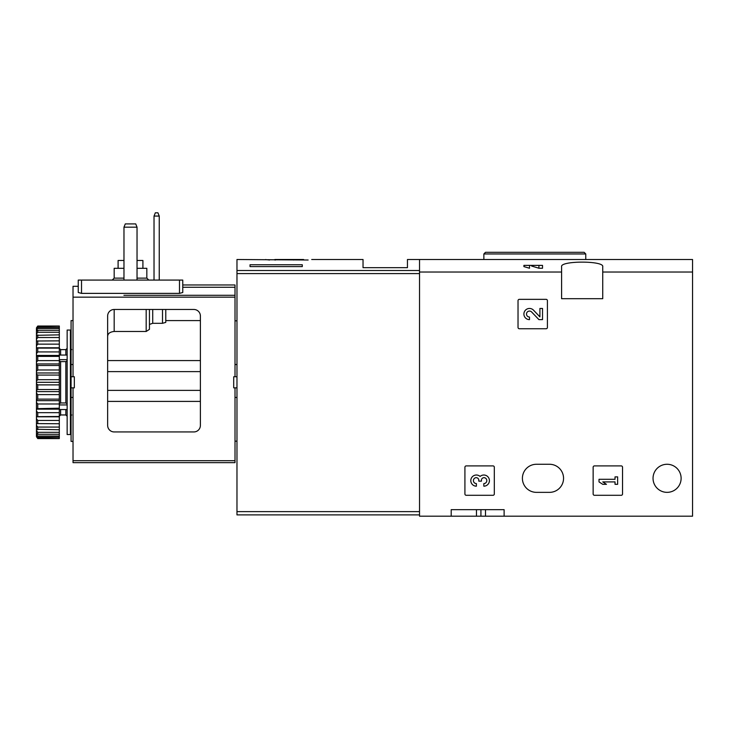 <?xml version="1.0" encoding="UTF-8"?>
<svg xmlns="http://www.w3.org/2000/svg" width="729" height="729" viewBox="0 0 729 729"><rect width="100%" height="100%" fill="white"/><g stroke="black" fill="none" stroke-linecap="round" stroke-linejoin="round"><path stroke-width="1.09" d="M419.53 272.017L419.53 259.506L692.55 259.506L692.55 272.017L602.737 272.017L602.737 298.69L561.594 298.69L561.594 272.017L419.53 272.017L419.53 516.196L451.205 516.196L451.205 509.662L504.113 509.662L451.205 509.662M561.594 272.017L561.594 266.686C560 260.608 604.286 260.599 602.737 266.686L602.737 272.017M531.641 265.383L542.522 265.383L542.522 268.236L538.922 268.236L531.641 266.039L531.641 265.383L529.491 265.383L529.491 268.236L523.914 266.604L523.905 265.383L529.491 265.383M518.027 300.658L518.027 327.43A1.303 1.303 0 0 0 519.33 328.743L546.112 328.743A1.303 1.303 0 0 0 547.415 327.43L547.415 300.658A1.303 1.303 0 0 0 546.112 299.346L519.33 299.346A1.303 1.303 0 0 0 518.027 300.658M593.142 467.207L593.142 493.989A1.303 1.303 0 0 0 594.445 495.292L621.226 495.292A1.303 1.303 0 0 0 622.53 493.989L622.53 467.207A1.303 1.303 0 0 0 621.226 465.904L594.445 465.904A1.303 1.303 0 0 0 593.142 467.207M464.92 467.207L464.92 493.989A1.303 1.303 0 0 0 466.232 495.292L493.014 495.292A1.303 1.303 0 0 0 494.317 493.989L494.317 467.207A1.303 1.303 0 0 0 493.014 465.904L466.232 465.904A1.303 1.303 0 0 0 464.92 467.207M653.038 478.315A14.042 14.042 0 0 1 674.097 466.15A14.042 14.042 0 0 1 674.097 490.471A14.042 14.042 0 0 1 653.038 478.315M549.511 464.273L536.444 464.273A14.042 14.042 0 0 0 522.401 478.315A14.042 14.042 0 0 0 536.444 492.357L549.511 492.357A14.042 14.042 0 0 0 563.553 478.315A14.042 14.042 0 0 0 549.511 464.273M692.55 272.017L692.55 516.196L504.113 516.196L504.113 509.662M504.113 516.196L451.205 516.196M503.046 252.316L584.129 252.316L485.496 252.316L483.865 253.956L483.865 259.506M480.93 509.662L480.93 516.196M538.922 265.383L538.922 268.236M480.11 476.438A5.586 5.586 0 0 1 489.05 478.607A5.586 5.586 0 0 1 483.828 486.188L483.828 483.582A2.98 2.98 0 0 0 485.323 478.024A2.606 2.606 0 0 0 481.413 480.274L481.413 481.158L478.807 481.158L478.807 480.274A2.606 2.606 0 0 0 474.898 478.024A2.98 2.98 0 0 0 476.383 483.582L476.383 486.188A5.586 5.586 0 0 1 471.171 478.607A5.586 5.586 0 0 1 480.11 476.438M599.019 479.299L599.019 481.905L602.737 484.32L606.464 484.32L602.737 481.905L615.03 481.905L615.03 484.32L617.636 484.32L617.636 476.875L615.03 476.875L615.03 479.299L599.019 479.299M539.916 316.887L533.537 310.189A5.586 5.586 0 0 0 524.351 311.848A5.586 5.586 0 0 0 529.491 319.63L529.491 317.024A2.98 2.98 0 0 1 526.748 312.869A2.98 2.98 0 0 1 531.641 311.994L538.922 319.63L542.522 319.63L542.522 308.458L539.916 308.458L539.916 316.887M308.139 260.007C312.896 259.387 312.896 259.387 308.139 260.007C312.896 259.387 312.896 259.387 308.139 260.007L236.971 259.506L236.971 514.893L419.53 514.893M311.711 259.506L363.033 259.506L363.033 267.671L407.447 267.671L407.447 259.506L419.53 259.506L419.53 270.514L236.971 270.514M265.429 259.551L269.557 260.007M302.289 266.604L250.038 266.604L250.038 264.755L302.289 264.755L302.289 266.604L302.289 264.755M274.851 260.007L274.851 259.506L303.592 259.506L303.592 260.007M275.507 260.007L275.507 259.506M293.505 260.007L293.505 259.506M250.038 266.604L250.038 264.755M123.976 227.175L137.034 227.175L135.722 223.903L125.297 223.903L123.976 227.175L123.976 280.082M137.034 227.175L137.034 280.082M154.029 216.066L159.25 216.066L157.929 212.804L155.341 212.804L154.029 216.066L154.029 280.082M159.25 216.066L159.25 280.082M73.028 441.409L71.068 441.409L71.068 387.846L73.028 387.846L73.028 462.642L235.011 462.642L235.011 387.846L233.708 387.846L233.708 376.747L235.011 376.747L235.011 284.975L182.76 284.975L182.76 280.082L78.249 280.082L78.249 292.502L81.52 293.377L179.489 293.377L182.76 292.502L182.76 280.082M193.859 431.942L114.18 431.942A6.534 6.534 0 0 1 107.646 425.408L107.646 316.003A6.534 6.534 0 0 1 114.18 309.47L193.859 309.47A6.534 6.534 0 0 1 200.393 316.003L200.393 425.408A6.534 6.534 0 0 1 193.859 431.942M78.249 280.082L78.249 286.287L73.028 286.287L73.028 376.747L71.068 376.747L71.068 320.578L73.028 320.578M73.028 387.846L74.331 387.846L74.331 376.747L73.028 376.747M236.971 376.747L235.011 376.747M235.011 364.527L236.971 364.527M235.011 387.846L236.971 387.846M235.011 397.451L236.971 397.451M235.011 441.154L236.971 441.154M165.775 322.391L165.775 309.47L165.775 322.391L162.512 323.302L162.512 309.47M107.646 336.752C107.628 333.682 109.806 331.923 114.18 331.476L146.183 331.476L149.445 329.344L149.445 324.423L152.716 323.302L162.512 323.302M235.011 320.833L236.971 320.833M73.028 364.527L71.068 364.527M182.76 287.262L235.011 287.262M149.445 329.344L149.445 309.47L149.445 329.344M123.976 260.481L118.098 260.481L118.098 268.318M142.911 268.318L142.911 260.481L137.034 260.481M123.976 268.318L114.18 268.318L114.18 278.123L112.22 280.082M137.034 278.123L146.83 278.123L146.83 268.318L137.034 268.318M73.028 397.451L71.068 397.451M71.068 376.747L71.068 387.846M70.412 330.046L70.412 434.548L67.15 434.548L67.15 330.046L70.412 330.046M67.15 360.7L65.838 361.63L65.838 402.964L67.15 403.893M59.313 403.893L60.616 402.964L65.838 402.964M59.313 360.7L60.616 361.63L65.838 361.63M36.45 327.895L37.753 326.027L59.313 326.027L37.753 326.428L36.45 327.895L37.753 327.33L59.313 327.33L59.313 328.533L37.753 328.533L36.45 330.155L36.45 331.057L37.753 330.301L59.313 330.301L59.313 332.269L37.753 332.269L36.45 333.991L36.45 335.322L59.313 334.857L59.313 337.527L37.753 337.527L36.45 339.304L36.45 341.008L59.313 340.853L59.313 344.143L37.753 344.143L36.45 345.92L36.45 347.952L37.753 348.107L59.313 348.107L59.313 351.925L37.753 351.925L36.45 353.647L36.45 355.934L37.753 356.399L59.313 356.399L59.313 360.618L37.753 360.618L36.45 362.24L36.45 364.728L37.753 365.484L59.313 365.484L59.313 369.977L37.753 369.977L36.45 371.444L36.45 374.05L37.753 375.071L59.313 375.071L59.313 379.709L37.753 379.709L36.45 380.975L36.45 383.618L37.753 384.885L59.313 384.885L59.313 389.523L37.753 389.523L36.45 390.553L36.45 393.159L37.753 394.617L59.313 394.617L59.313 399.118L37.753 399.118L36.45 399.875L36.45 402.353L37.753 403.975L59.313 403.975L59.313 408.194L36.45 408.659L36.45 410.946L37.753 412.678L59.313 412.678L59.313 416.487L36.45 416.651L36.45 418.674L37.753 420.451L59.313 420.451L59.313 423.749L36.45 423.595L36.45 425.289L37.753 427.066L59.313 427.066L59.313 429.746L36.45 429.281L36.45 430.602L37.753 432.324L59.313 432.324L59.313 434.293L37.753 434.293L36.45 433.545L36.45 434.448L37.753 436.06L59.313 436.06L59.313 437.272L37.753 437.272L36.45 436.707L37.753 438.165L59.313 438.576L37.753 438.576L36.45 436.707M37.753 327.33L37.753 328.533M37.753 330.301L37.753 332.269M37.753 334.857L37.753 337.527M37.753 340.853L37.753 344.143M37.753 348.107L37.753 351.925M37.753 356.399L37.753 360.618M37.753 365.484L37.753 369.977M37.753 375.071L37.753 379.709M37.753 384.885L37.753 389.523M37.753 394.617L37.753 399.118M37.753 403.975L37.753 408.194M37.753 412.678L37.753 416.487M37.753 420.451L37.753 423.749M37.753 427.066L37.753 429.746M37.753 432.324L37.753 434.293M37.753 436.06L37.753 437.272M36.45 328.351L36.45 330.155M36.45 331.057L36.45 333.991M36.45 335.322L36.45 339.304M36.45 341.008L36.45 345.92M36.45 347.952L36.45 353.647M36.45 355.934L36.45 362.24M36.45 364.728L36.45 371.444M36.45 374.05L36.45 380.975M36.45 383.618L36.45 390.553M36.45 393.159L36.45 399.875M36.45 402.353L36.45 408.659M36.45 410.946L36.45 416.651M36.45 418.674L36.45 423.595M36.45 425.289L36.45 429.281M36.45 430.602L36.45 433.545M36.45 434.448L36.45 436.243M59.313 327.33L59.313 326.428M59.313 330.301L59.313 328.533M59.313 334.857L59.313 332.269M59.313 340.853L59.313 337.527M59.313 348.107L59.313 344.143M59.313 356.399L59.313 351.925M59.313 365.484L59.313 360.618M59.313 375.071L59.313 369.977M59.313 384.885L59.313 379.709M59.313 394.617L59.313 389.523M59.313 403.975L59.313 399.118M59.313 412.678L59.313 408.194M59.313 420.451L59.313 416.487M59.313 427.066L59.313 423.749M59.313 432.324L59.313 429.746M59.313 436.06L59.313 434.293M59.313 438.165L59.313 437.272M36.45 416.806L59.313 416.806M36.45 409.142L59.313 409.142M36.45 400.658L59.313 400.658M36.45 391.619L59.313 391.619M36.45 382.297L59.313 382.297M36.45 372.975L59.313 372.975M36.45 363.935L59.313 363.935M36.45 355.451L59.313 355.451M36.45 347.788L59.313 347.788M67.15 355.05L59.313 355.05M67.15 359.67L59.313 359.67M67.15 404.932L59.313 404.932M67.15 409.552L59.313 409.552M70.412 334.948L71.068 334.948M70.412 331.677L71.068 331.677M71.068 425.326L70.412 425.18M70.412 426.912L71.068 426.766M70.412 429.928L71.068 429.791M585.761 259.506L585.761 253.956L483.865 253.956M476.465 509.662L476.465 516.196M485.496 509.662L485.496 516.196M419.53 511.621L236.971 511.621M419.53 273.603L236.971 273.603M73.028 297.159L235.011 297.159M73.028 460.682L235.011 460.682M107.646 360.573L200.393 360.573M235.011 295.291L123.93 295.291M137.079 295.291L233.708 295.291M107.646 401.406L200.393 401.406M107.646 390.37L200.393 390.37M107.646 371.608L200.393 371.608M179.489 293.377L179.489 280.082M81.52 293.377L81.52 280.082M152.716 323.302L152.716 309.47M146.183 331.476L146.183 309.47M114.18 331.476L114.18 309.47M123.976 278.123L114.18 278.123M65.838 409.552L65.838 414.956L67.15 416.259M60.616 409.552L60.616 414.956L65.838 414.956M60.616 361.63L60.616 402.964M60.616 355.05L60.616 349.638L65.838 349.638L65.838 355.05M585.761 253.956L584.129 252.316M165.775 320.578L200.393 320.578M146.83 278.123L148.798 280.082M60.616 414.956L59.313 416.259M71.724 349.638L70.412 348.334M71.724 414.956L70.412 416.259M65.838 349.638L67.15 348.334M60.616 349.638L59.313 348.334"/></g></svg>
